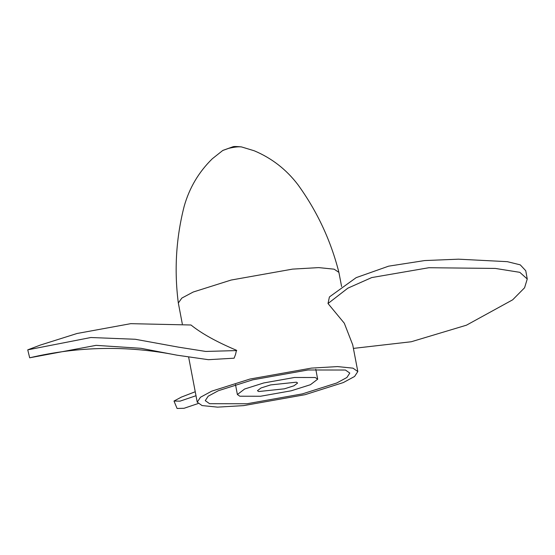 <?xml version="1.0" encoding="UTF-8"?>
<svg xmlns="http://www.w3.org/2000/svg" width="555" height="555" viewBox="0 0 555 555"><rect width="100%" height="100%" fill="white"/><g stroke="black" fill="none" stroke-linecap="round" stroke-linejoin="round"><path stroke-width="0.83" d="M182.311 323.947L178.328 303.002L181.846 298.077L193.223 292.02L231.109 280.053L292.541 269.12L318.681 267.607L334.117 269.175L338.897 272.366L341.609 286.56M338.897 272.366C330.822 240.516 317.162 211.282 297.917 184.683C286.276 169.421 271.693 158.113 254.169 150.759L241.647 146.964C238.969 146.527 234.682 146.978 228.771 148.324L222.742 150.488L212.329 158.744C198.745 172.029 189.352 187.909 184.149 206.384C176.046 238.199 174.11 270.41 178.328 303.002M270.646 384.906L261.086 387.938L257.458 390.692L258.665 391.539L284.41 388.819L293.977 385.787L297.605 383.033L296.398 382.187L270.646 384.906M291.299 390.775L310.418 384.719L317.675 379.204L315.261 377.511L294.476 377.483L263.764 382.95L244.637 389.006L237.38 394.522L239.795 396.214L260.586 396.242L291.299 390.775M252.747 379.821L218.33 390.727L208.167 396.221L205.267 400.648L209.61 403.7L247.024 403.749L302.308 393.904L336.732 382.999L346.889 377.504L349.796 373.078L345.446 370.025L308.032 369.977L252.747 379.821M357.822 371.545L354.596 376.463L343.309 382.568L305.063 394.688L243.638 405.622L217.498 407.134L202.062 405.566L197.233 402.181L200.459 397.262L211.746 391.15L249.993 379.037L311.424 368.104L337.558 366.591L352.994 368.159L357.822 371.545L352.73 344.863L344.301 323.211L328.012 303.523L329.413 296.946L356.185 277.639L388.646 266.157L424.658 260.566L458.472 259.178L507.325 261.669L520.264 264.86L525.758 270.729L527.25 278.999L519.806 272.332L495.317 268.433L428.855 267.725L371.718 277.576L347.86 288.163L328.012 303.523M235.563 354.354L234.12 358.19L208.382 359.689L177.017 355.186L140.956 348.311L96.091 345.349L29.672 357.795L27.75 349.844L40.425 345.043L77.048 333.493L130.758 323.662L190.975 324.994C201.548 333.52 216.714 341.942 236.479 350.267L235.563 354.354M353.41 348.401L411.283 341.748L466.45 325.188L512.667 299.818L524.572 287.781L527.25 278.999M241.453 146.915L241.272 146.881C236.437 146.43 233.662 146.395 232.947 146.77L222.895 150.391M236.742 350.573L205.738 351.447L178.585 347.166L135.247 339.265L90.84 337.516L27.75 349.844M198.031 403.575L184.031 408.293L177.073 408.459L173.993 401.036L181.367 397.116M196.005 395.722L180.042 401.147L173.993 401.036M315.781 369.262L317.675 379.204M188.679 357.316L197.233 402.181M235.486 384.573L237.38 394.522M177.017 355.186C127.81 345.383 78.727 346.251 29.769 357.781M181.055 397.22L195.249 391.747"/></g></svg>
